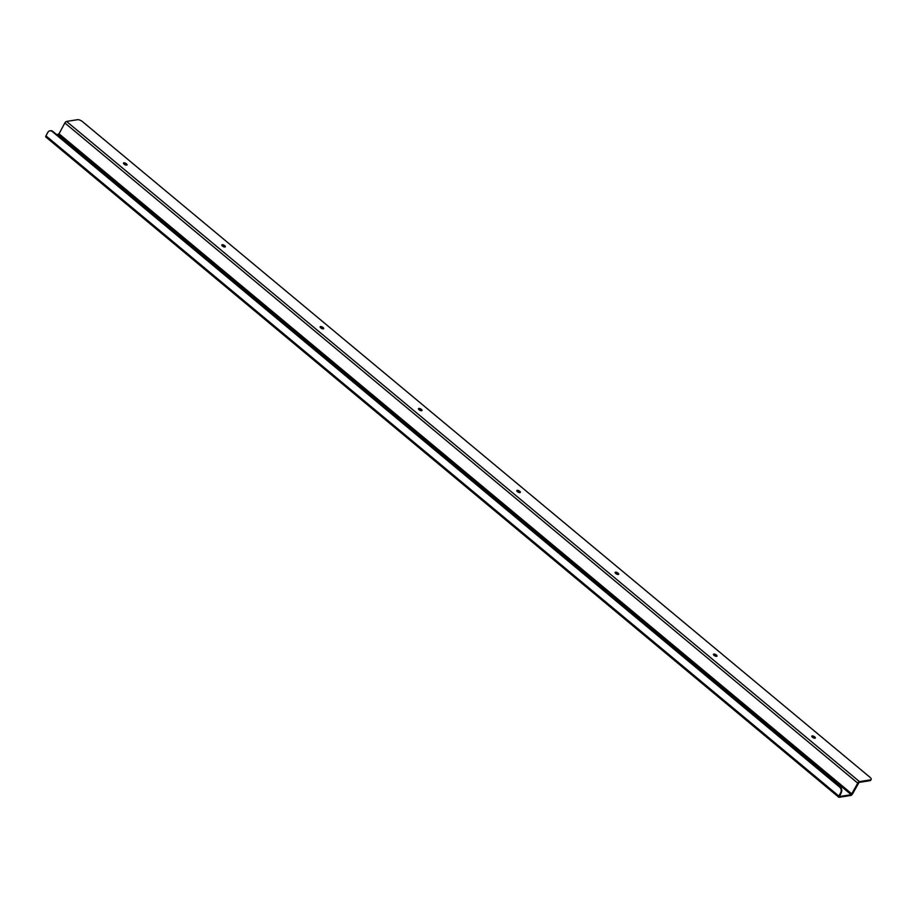 <?xml version="1.0" encoding="UTF-8"?>
<svg xmlns="http://www.w3.org/2000/svg" width="917" height="917" viewBox="0 0 917 917"><rect width="100%" height="100%" fill="white"/><g stroke="black" fill="none" stroke-linecap="round" stroke-linejoin="round"><path stroke-width="1.38" d="M123.875 162.825A1.983 0.779 28.1 0 0 123.508 163.043A1.983 0.779 28.1 0 0 124.884 164.67A1.983 0.779 28.1 0 0 126.993 164.911A1.983 0.779 28.1 0 0 126.03 163.524A1.983 0.779 28.1 0 0 123.875 162.825M222.201 244.701A1.983 0.779 28.1 0 0 221.834 244.908A1.983 0.779 28.1 0 0 223.209 246.535A1.983 0.779 28.1 0 0 225.33 246.776A1.983 0.779 28.1 0 0 224.356 245.401A1.983 0.779 28.1 0 0 222.201 244.701M320.537 326.567A1.983 0.779 28.1 0 0 320.159 326.784A1.983 0.779 28.1 0 0 321.546 328.401A1.983 0.779 28.1 0 0 323.655 328.641A1.983 0.779 28.1 0 0 322.681 327.266A1.983 0.779 28.1 0 0 320.537 326.567M418.863 408.443A1.983 0.779 28.1 0 0 418.496 408.65A1.983 0.779 28.1 0 0 419.871 410.277A1.983 0.779 28.1 0 0 421.98 410.518A1.983 0.779 28.1 0 0 421.018 409.131A1.983 0.779 28.1 0 0 418.863 408.443M517.188 490.308A1.983 0.779 28.1 0 0 516.821 490.526A1.983 0.779 28.1 0 0 518.197 492.142A1.983 0.779 28.1 0 0 520.317 492.383A1.983 0.779 28.1 0 0 519.343 491.008A1.983 0.779 28.1 0 0 517.188 490.308M615.525 572.174A1.983 0.779 28.1 0 0 615.147 572.391A1.983 0.779 28.1 0 0 616.533 574.019A1.983 0.779 28.1 0 0 618.643 574.26A1.983 0.779 28.1 0 0 617.668 572.873A1.983 0.779 28.1 0 0 615.525 572.174M713.85 654.05A1.983 0.779 28.1 0 0 713.483 654.257A1.983 0.779 28.1 0 0 714.859 655.884A1.983 0.779 28.1 0 0 716.968 656.125A1.983 0.779 28.1 0 0 716.005 654.749A1.983 0.779 28.1 0 0 713.85 654.05M812.175 735.915A1.983 0.779 28.1 0 0 811.809 736.133A1.983 0.779 28.1 0 0 813.184 737.749A1.983 0.779 28.1 0 0 815.305 738.002A1.983 0.779 28.1 0 0 814.33 736.615A1.983 0.779 28.1 0 0 812.175 735.915M870.405 779.897L859.481 781.628L66.551 121.434L77.486 119.703A3.955 1.57 -151.9 0 1 82.507 121.64L869.935 777.249A3.955 1.57 -151.9 0 1 871.15 779.473A3.955 1.57 -151.9 0 1 870.405 779.897L870.004 780.676A3.955 1.57 28.1 0 0 870.737 780.241L871.15 779.473M126.5 165.129A1.983 0.779 28.1 0 0 123.6 163.581M224.825 247.005A1.983 0.779 28.1 0 0 221.925 245.458M323.151 328.871A1.983 0.779 28.1 0 0 320.251 327.323M421.488 410.747A1.983 0.779 28.1 0 0 418.588 409.2M519.813 492.612A1.983 0.779 28.1 0 0 516.913 491.065M618.138 574.478A1.983 0.779 28.1 0 0 615.238 572.93M716.475 656.354A1.983 0.779 28.1 0 0 713.575 654.807M814.8 738.219A1.983 0.779 28.1 0 0 811.9 736.672M46.205 137.103A1.696 0.722 -50.2 0 1 45.85 137.023A1.696 0.722 -50.2 0 1 45.965 135.876L47.799 132.438A3.955 3.221 81 0 1 49.931 130.822A3.955 3.221 81 0 1 52.269 131.521L839.685 787.141A3.955 3.221 81 0 1 840.729 792.643L838.883 796.082L45.965 135.876M56.762 134.73L59.043 133.813L64.843 122.958L857.773 783.152A1.696 0.722 -50.2 0 1 859.481 781.628M66.551 121.434A1.696 0.722 129.8 0 0 64.843 122.958M45.85 137.023L838.78 797.228A1.696 0.722 -50.2 0 0 839.124 797.297L850.816 795.452A1.696 0.722 -50.2 0 0 852.523 793.927L859.069 782.396L870.004 780.676M857.773 783.152L851.228 794.684L839.536 796.529L841.267 792.552A3.955 3.221 -99 0 0 840.224 787.05L52.808 131.44A3.955 3.221 -99 0 0 50.481 130.73A3.955 3.221 -99 0 0 50.206 130.787M838.78 797.228A1.696 0.722 -50.2 0 1 838.883 796.082M851.973 794.007L59.043 133.813M851.228 794.684L58.298 134.478"/></g></svg>
